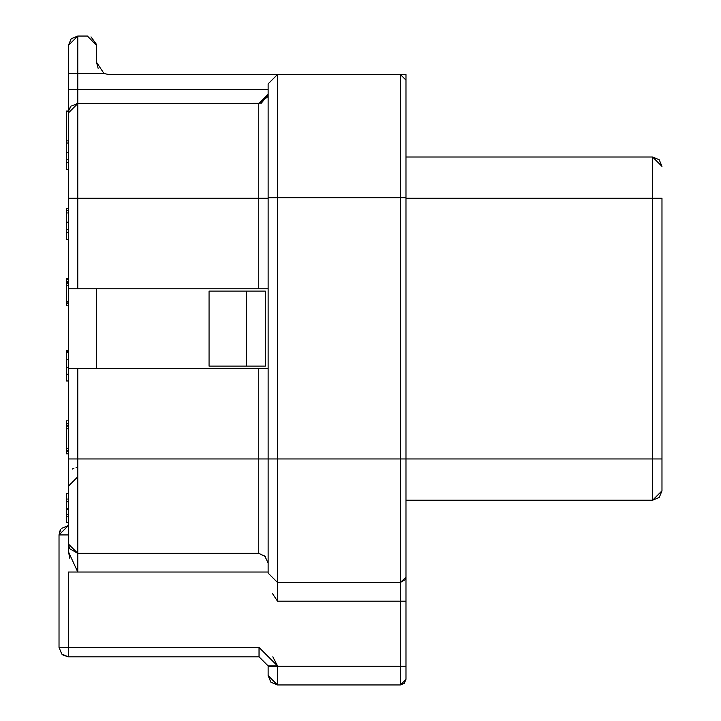 <?xml version="1.0" encoding="UTF-8"?>
<svg xmlns="http://www.w3.org/2000/svg" width="721" height="721" viewBox="0 0 721 721"><rect width="100%" height="100%" fill="white"/><g stroke="black" fill="none" stroke-linecap="round" stroke-linejoin="round"><path stroke-width="1.08" d="M76.759 103.626L77.778 103.572L77.778 89.503L268.131 89.503L77.778 89.503L77.778 36.05L87.16 36.05L77.778 36.05L77.778 73.56L104.031 73.56L96.533 62.303L96.533 45.423L96.533 62.303L104.031 73.56L108.727 74.497L104.013 73.551L108.727 74.497L277.513 74.497L108.727 74.497L104.031 73.56L77.778 73.56L77.778 103.563L258.758 103.572L258.758 198.275L268.131 198.275L258.758 198.275L258.758 288.76L258.758 198.275L77.778 198.275L258.758 198.275L258.758 103.572L77.778 103.572L77.778 288.76L268.131 288.76L68.405 288.76L68.405 368.467L268.131 368.467L77.778 368.467L77.778 572.032L68.414 551.709M61.772 528.277L68.405 525.537L68.396 528.096M59.023 534.757L60.717 529.547M67.828 525.555L68.324 525.537M59.663 647.431L65.16 647.431M77.156 467.424L76.066 467.568M73.948 468.217L72.316 469.074M68.405 486.152L77.778 476.779M68.405 647.44L259.037 647.44L68.405 647.44L68.405 656.822L68.405 572.032L268.131 572.032L68.405 572.032L68.405 647.44L59.023 647.44L59.023 534.919L59.023 647.44L61.799 654.082L68.405 656.822L61.772 654.073L59.023 647.44L61.79 654.091M265.517 556.549L258.758 553.349L77.778 553.349L69.658 548.672L68.405 544.004L68.405 551.069L68.405 534.919L59.023 534.919L60.086 530.575M68.405 525.537L59.023 534.919L68.405 525.537M67.504 534.919L68.405 534.919M59.455 532.116L60.366 530.088M68.252 656.813L63.024 655.128M77.778 572.032L77.778 553.349L258.758 553.349L258.758 458.962L77.778 458.962L258.758 458.962L258.758 368.467L258.758 553.349L265.743 556.774M268.131 458.962L258.758 458.962L268.131 458.962L268.131 83.87L268.131 197.734L277.513 197.689L277.513 582.469L400.353 582.469L400.353 458.962L277.513 458.962L400.353 458.962L400.353 197.689L277.513 197.689L400.353 197.689L400.353 74.497L405.977 74.497L405.977 80.121L400.353 74.497L277.513 74.497L277.513 197.689L268.131 197.734L268.131 573.114L268.131 458.962L277.513 458.962L268.131 458.962M400.443 74.497L405.977 80.121L405.977 197.689L400.353 197.689L400.353 458.962L405.977 458.962L400.353 458.962L400.353 582.469L405.977 577.224L405.229 579.666L400.353 582.469L400.353 601.188L405.977 601.188L400.353 601.188L400.353 582.469L277.513 582.469L277.513 601.188L400.353 601.188L400.353 666.195L405.977 666.195L400.353 666.195L400.353 684.95L405.977 679.326L405.977 197.689L405.977 679.326L404.328 683.301L400.353 684.95L277.513 684.95L277.513 665.916L259.037 647.44L259.037 656.822L68.405 656.822L259.037 656.822L259.037 647.44L277.513 665.916L277.513 684.95L400.353 684.95L400.353 666.195L277.513 666.195L400.353 666.195L400.353 601.188L277.513 601.188L272.331 593.374M405.977 500.221L652.595 500.221L652.595 198.275L405.977 198.275L661.977 198.275L661.977 490.839L659.228 497.472L652.595 500.221L405.977 500.221L405.977 532.558M277.513 665.916L268.131 665.916L277.513 665.916L272.835 656.822M69.721 558.189L68.405 551.069L68.405 368.467L68.405 458.962L77.778 458.962L68.405 458.962L68.405 544.004L77.778 553.349L77.778 368.467L68.405 368.467L68.405 288.76L77.778 288.76L77.778 103.572L261.399 103.184M268.131 103.563L268.131 94.19L268.131 103.563M268.131 94.19L258.758 103.572L267.77 96.776M261.326 103.202L268.122 94.667M277.513 601.188L277.513 582.469L268.131 573.114L277.513 582.469L277.513 74.497L268.131 83.87M277.513 684.95L270.88 682.201L268.131 675.577L277.513 684.95M277.513 666.195L268.131 666.195L268.131 675.577L268.131 666.195L277.513 666.195M268.131 665.916L259.037 656.822M66.53 169.507L68.405 169.507L66.53 169.507M66.53 140.883L68.405 140.883L66.53 140.883L66.53 143.019L68.405 143.019L66.53 143.019L66.53 152.23L68.405 152.23L66.53 152.23L66.53 159.801L68.405 159.801L66.53 159.801L66.53 162.27L68.405 162.27L66.53 162.27L66.53 169.345L68.405 169.345L66.53 169.345L66.53 111.494L68.405 111.494L66.53 111.494L66.53 140.883M68.405 499.067L66.53 499.067L66.53 501.537L68.405 501.537L66.53 501.537L66.53 499.067L68.405 499.067M66.53 501.87L68.405 501.87L66.53 501.87L66.53 508.449L68.405 508.449L66.53 508.449L66.53 509.594L68.405 509.594L66.53 509.594L66.53 514.533L68.405 514.533L66.53 514.533L66.53 516.84L68.405 516.84L66.53 516.84L66.53 522.428L68.405 522.428L66.53 522.428L66.53 501.537M66.53 493.642L68.405 493.642L66.53 493.642L66.53 499.067L66.53 493.642M68.405 303.667L66.53 303.667L66.53 305.776L68.405 305.776L66.53 305.776L66.53 303.667L68.405 303.667M66.53 282.875L68.405 282.875L66.53 282.875L66.53 283.668L68.405 283.668L66.53 283.668L66.53 285.768L68.405 285.768L66.53 285.768L66.53 301.693L68.405 301.693L66.53 301.693L66.53 302.883L68.405 302.883L66.53 302.883L66.53 303.667L66.53 282.875M66.53 426.174L66.53 428.815L68.405 428.815L66.53 428.815L66.53 448.714L68.405 448.714L66.53 448.714L66.53 450.192L68.405 450.192L66.53 450.192L66.53 451.184L68.405 451.184L66.53 451.184L66.53 453.815L68.405 453.815L66.53 453.815L66.53 426.174L68.405 426.174L66.53 426.174L66.53 425.192L68.405 425.192L66.53 425.192L66.53 426.174M66.53 352.181L68.405 352.181L66.53 352.181L66.53 359.247L68.405 359.247L66.53 359.247L66.53 367.476L68.405 367.476L66.53 367.476L66.53 374.217L68.405 374.217L66.53 374.217L66.53 380.967L68.405 380.967L66.53 380.967L66.53 351.424L68.405 351.424L66.53 351.424L66.53 352.181M68.405 222.167L66.53 222.167L66.53 229.738L68.405 229.738L66.53 229.738L66.53 232.207L68.405 232.207L66.53 232.207L66.53 239.282L68.405 239.282L66.53 239.282L66.53 222.167L68.405 222.167M66.53 210.82L68.405 210.82L66.53 210.82L66.53 212.956L68.405 212.956L66.53 212.956L66.53 222.167L66.53 210.487L68.405 210.487L66.53 210.487M66.53 350.37L68.405 350.37L66.53 350.37M66.53 208.757L68.405 208.757L66.53 208.757L66.53 210.893L66.53 208.757M66.53 350.631L68.405 350.631L66.53 350.631L66.53 351.424L66.53 350.631M68.405 281.722L66.53 281.722L68.405 281.722M66.53 278.82L68.405 278.82L66.53 278.82L66.53 279.613L68.405 279.613L66.53 279.613L66.53 281.722L66.53 278.82M66.53 278.558L68.405 278.558L66.53 278.558M66.53 208.423L68.405 208.423L66.53 208.423M66.53 111.052L68.405 111.052L66.53 111.052M68.405 423.479L66.53 423.479L66.53 425.192L66.53 423.479L68.405 423.479M66.53 420.839L68.405 420.839L66.53 420.839L66.53 423.479L66.53 420.839M405.977 80.121L405.977 74.497L400.353 74.497L400.353 197.689M87.16 36.05L96.533 45.423L87.412 36.05M90.999 36.861L96.479 44.378M96.533 62.303L98.119 68.261M68.405 89.503L68.405 198.275L77.778 198.275L68.405 198.275L68.405 89.503L77.778 89.503L68.405 89.503L68.405 73.56L68.405 89.503L68.405 73.56L77.778 73.56L68.405 73.56L68.405 45.423L68.405 73.56M77.778 36.05L68.405 45.423L71.145 38.799L77.778 36.05M68.405 111.052L68.405 103.563M68.405 112.945L77.778 103.572L71.505 105.969M70.802 106.681L68.675 110.692L70.802 106.681M70.117 107.537L69.063 109.475M68.405 288.76L68.405 198.275L68.405 288.76M96.533 288.76L96.533 368.467L96.533 288.76M209.063 366.124L209.063 291.113L209.063 366.124L246.564 366.124L209.063 366.124M265.319 366.124L246.564 366.124L246.564 291.113L209.063 291.113L265.319 291.113L265.319 366.124L265.319 291.113L246.564 291.113L246.564 366.124L265.319 366.124M405.977 157.016L652.595 157.016L405.977 157.016M652.595 458.962L405.977 458.962L652.595 458.962L652.595 500.221L661.977 490.839L661.977 458.962L652.595 458.962L661.977 458.962L661.977 198.275L652.595 198.275L652.595 157.016L652.595 458.962M661.977 166.389L652.595 157.016L659.228 159.765L661.977 166.389M652.595 157.016L659.228 159.765M264.688 555.783L268.131 563.047M68.405 368.467L68.405 458.962"/></g></svg>
